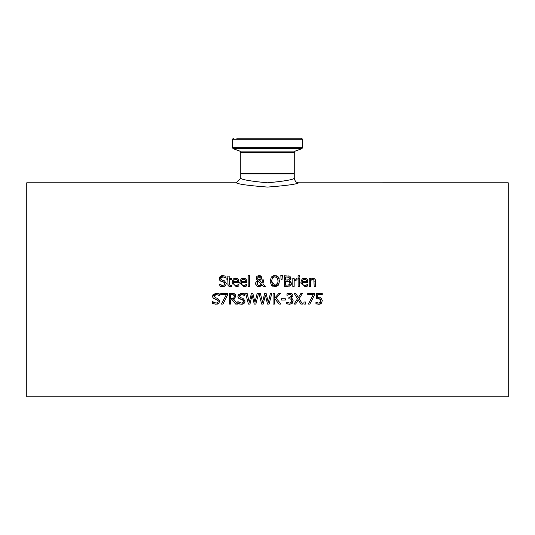 <?xml version="1.0" encoding="UTF-8"?>
<svg xmlns="http://www.w3.org/2000/svg" width="535" height="535" viewBox="0 0 535 535"><rect width="100%" height="100%" fill="white"/><g stroke="black" fill="none" stroke-linecap="round" stroke-linejoin="round"><path stroke-width="0.8" d="M320.164 297.567L321.535 298.376M316.707 298.824L316.386 293.374L322.257 293.374L322.257 294.631L317.763 294.631L317.763 297.487L321.214 298.095L322.317 300.677L321.374 303.251L318.686 304.301M320.418 299.286L317.329 298.724M320.86 300.737L320.251 299.125L319.602 298.771M320.064 302.649L320.793 300.001M319.368 304.261L315.944 303.693L315.944 302.175L317.997 302.984M316.051 302.175L316.533 302.462M317.242 304.134L316.439 303.9M321.134 303.479L320.238 304.027M318.506 298.63L316.386 298.891M317.763 297.487L318.74 297.427M317.201 302.75L318.773 303.064L320.318 302.409M322.317 300.677L321.374 303.251M237.246 285.295L238.884 284.493L238.884 285.964L236.149 286.64L232.103 282.487C232.738 279.203 233.976 277.779 235.815 278.207L238.142 279.096L239.031 282.58L233.474 282.58L233.695 283.938M233.474 282.58L234.176 284.72L235.474 285.402L236.998 285.362M238.53 279.618L238.757 280.093M236.684 278.287L237.741 278.742M233.441 279.056L235.815 278.207M232.317 284.098L232.103 282.487M237.052 279.718L236.671 279.484M236.644 279.471L234.838 279.471M237.587 280.608L237.252 279.939L235.741 279.317L234.136 279.945L233.474 281.55L237.714 281.55L237.607 280.681M234.136 279.945L233.721 280.541M237.714 281.55L237.252 279.939M236.129 285.463L238.811 284.493M238.884 285.964L237.66 286.412M240.061 284.098L239.847 282.487C240.482 279.203 241.72 277.779 243.559 278.207L245.886 279.096L246.775 282.58L241.218 282.58L241.439 283.938M244.99 285.295L246.628 284.493L246.628 285.964L243.886 286.64L239.847 282.487M241.185 279.056L243.559 278.207M244.428 278.287L245.485 278.742M246.274 279.618L246.501 280.093M246.628 285.964L245.404 286.412M241.218 282.58L241.446 283.951L242.656 285.235L243.873 285.463L246.548 284.493M243.873 285.463L244.742 285.362M244.997 279.939L243.478 279.317L241.88 279.945L241.218 281.55L245.458 281.55L245.331 280.608M244.796 279.718L244.415 279.484M244.388 279.471L242.582 279.471M245.458 281.55L245.351 280.681M241.88 279.945L241.466 280.541M221.142 277.384L220.674 278.481L222.072 280.146L224.265 280.708L226.392 283.41L225.422 285.677L224.272 286.392M226.392 283.41L225.583 285.516M225.288 277.525L222.888 276.802L220.674 278.481L220.794 279.17M221.323 275.799L222.794 275.565L225.977 276.261L225.977 277.959L222.888 276.802L221.771 276.99M219.31 279.531L219.196 278.628L222.888 275.572M220.654 281.136L219.885 280.561L219.196 278.628L219.41 277.525M219.564 277.204L221.022 275.92M225.422 285.677L222.627 286.646L219.116 285.817L219.116 284.031L222.527 285.416L224.305 284.928L224.867 284.018L223.59 281.992L219.885 280.561M221.711 281.524L223.59 281.992M224.907 283.63L224.299 282.32M219.457 284.239L220.146 284.727M220.788 285.041L221.543 285.295M220.647 286.406L220.166 286.252M222.072 280.146L224.265 280.708M249.524 275.284L249.524 286.459L248.173 286.459L248.173 275.284L249.524 275.284M228.044 285.369L227.823 279.551L226.914 279.551L226.914 278.427L227.823 278.427L227.823 276.12L229.174 276.12L229.174 278.427L231.662 278.427L231.662 279.551L229.174 279.551L229.368 284.934L230.498 285.436L231.662 285.175L231.428 286.452M230.164 286.613L231.662 286.392L229.127 286.432L228.057 285.396L227.823 283.998M229.174 283.369L229.368 284.934M230.498 285.436L231.581 285.175M278.106 276.796L279.15 278.494M270.115 281.316L271.392 276.983L274.836 275.532L278.287 276.983L279.571 281.109L278.287 285.229L276.749 286.332M279.123 283.797L278.287 285.229L274.529 286.68M276.02 286.559L274.836 286.686L271.385 285.229L270.108 281.109M272.903 286.325L271.385 285.229M275.839 275.625L277.163 276.087M271.927 276.475L273.559 275.679M277.799 279.043L277.21 277.872L274.843 276.762L272.469 277.872L271.593 281.109C272.007 284.366 273.091 285.817 274.843 285.456C276.501 285.877 277.585 284.433 278.086 281.109L277.21 277.872L274.843 276.762L273.592 276.99M273.164 277.217L272.469 277.872M278.039 282.039L278.039 280.173M271.593 281.109L274.843 285.456M275.177 285.436L277.912 282.801M259.161 276.455L257.556 277.946L257.83 278.916L258.953 279.905L260.023 279.036L260.197 277.311M257.816 278.889L257.556 277.946L258.178 279.317M260.284 277.892L258.659 276.455M260.411 285.302L261.575 284.292L258.024 281.096M258.171 285.229L260.298 285.349M258.271 280.908L257.529 281.657L257.248 284.112M257.569 284.694L257.957 285.088M257.529 281.657L257.268 282.192M260.652 279.872L259.629 280.414L262.15 283.015L262.29 279.919L263.695 279.919L262.939 283.811L265.507 286.459L263.668 286.459L262.056 285.101M256.693 279.611L256.151 278.013L256.887 276.307L258.987 275.532L261.689 277.752L261.274 279.21L259.629 280.414L262.15 283.015L262.29 279.919M258.987 275.532L260.371 275.806L261.408 276.702M261.608 277.163L261.682 277.525M255.77 282.46L257.589 280.4L256.151 278.013L257.328 275.973M257.516 286.426L257.027 286.171M256.559 285.81L255.61 283.517L256.245 281.55L257.589 280.4M261.107 286.018L258.953 286.686L257.509 286.419L255.857 284.814L255.61 283.517M258.953 279.905L260.023 279.036M257.094 283.175L257.275 284.185L258.392 285.336L259.341 285.516L261.575 284.292M261.689 277.752L261.274 279.21M262.203 284.921L258.953 286.686M262.939 283.811L265.507 286.459M282.4 275.284L282.085 279.444L281.116 279.444L280.801 275.284L282.4 275.284M290.786 279.17L289.488 280.507L291.475 283.55M288.786 275.833L289.883 276.194L290.986 278.167L290.833 279.063M289.488 280.507L291.495 283.175L290.385 285.59L289.081 286.258M291.374 284.085L291.147 284.66M289.569 281.871L288.412 281.343M287.302 281.29L285.657 281.29L285.657 285.242L289.241 284.794L289.763 284.252M289.937 282.534L289.816 282.192M289.977 283.664L289.141 281.57L287.268 281.29M288.285 285.155L289.007 284.928M288.907 279.745L289.509 278.367L288.96 277.25L285.657 276.969L285.657 280.106L288.907 279.745L289.509 278.367L288.519 277.076M287.268 280.106L287.877 280.086M289.241 284.794L290.01 283.236M290.385 285.59L287.302 286.459L284.232 286.459L284.232 275.759L289.883 276.194L290.986 278.167L289.488 280.46M295.233 280.032L294.156 280.761L294.156 286.459L292.799 286.459L292.799 278.427L294.156 278.427L294.156 279.624L297.059 278.474L297.059 279.879L295.795 279.858M294.156 279.624L297.059 278.474L297.059 279.879M296.51 278.427L297.059 278.474M296.992 279.879L294.156 280.761M298.135 286.459L298.135 278.427L299.486 278.427L299.486 286.459L298.135 286.459M299.58 275.692L299.58 277.097L298.048 277.097L298.048 275.692L299.58 275.692M306.06 285.295L307.699 284.493L307.699 285.964L304.957 286.64L300.917 282.487C301.553 279.203 302.79 277.779 304.629 278.207L306.956 279.096L307.846 282.58L302.288 282.58L302.509 283.938M302.288 282.58L302.991 284.72L304.288 285.402L305.813 285.362M307.337 279.618L307.572 280.093M305.498 278.287L306.555 278.742M302.255 279.056L304.629 278.207M301.131 284.098L300.917 282.487M305.866 279.718L305.485 279.484M305.458 279.471L303.653 279.471M306.401 280.608L306.067 279.939L304.549 279.317L302.944 279.945L302.288 281.55L306.528 281.55L306.421 280.681M302.944 279.945L302.536 280.541M306.528 281.55L306.067 279.939M304.943 285.463L307.618 284.493M307.699 285.964L306.475 286.412M216.341 297.995L217.625 298.329L219.751 301.024L218.775 303.298L215.919 304.268M214.013 304.027L212.475 303.432L212.475 301.646L214.201 302.683M215.986 304.268L212.475 303.432M212.576 301.646L215.879 303.037L217.029 302.877M217.665 302.542L218.133 301.934M215.879 303.037L217.063 302.87L218.106 301.994L218.213 300.757L217.651 299.928M218.267 301.252L216.949 299.613L213.244 298.182L212.549 296.243L213.037 294.651L216.214 293.187M216.949 299.613L215.016 299.125M214.007 298.751L213.244 298.182M212.683 297.199L212.549 296.243L216.153 293.187L219.33 293.882L219.33 295.581L216.247 294.417L214.294 295.233M217.611 304.014L217.116 304.161M216.481 294.424L214.033 296.096L215.431 297.761L217.625 298.329L219.751 301.024L218.775 303.298M214.033 296.096L214.154 296.785M218.741 295.2L217.879 294.745M315.316 279.818L315.516 280.995M311.858 278.447L312.253 278.307M313.289 279.571L312.139 279.558M312.099 279.564L311.758 279.691M314.165 281.878L313.905 280.086L312.647 279.484L310.567 280.46L310.567 286.459L309.217 286.459L309.217 278.427L310.567 278.427L310.567 279.323L313.008 278.207L314.032 278.387L315.209 279.544L315.523 286.459L314.165 286.459L313.905 280.086M234.196 299.199L233.701 299.419L237.507 304.074L235.661 304.074L232.277 299.821L230.645 299.821L230.645 304.074L229.227 304.074L229.227 293.374L231.983 293.374L235.206 294.35M235.313 294.471L235.922 296.283L233.701 299.419M235.661 304.074L232.277 299.821M233.554 293.481L234.704 293.942L235.922 296.283M232.063 294.604L233.762 294.972L230.645 294.604L230.645 298.63L233.828 298.075L234.437 296.397L233.307 294.758M233.247 298.45L233.828 298.075L234.29 295.608M234.29 295.601L233.969 295.139M231.896 298.63L232.979 298.53M227.616 294.979L222.981 304.074L221.457 304.074L226.345 294.631L220.821 294.631L220.821 293.374L227.616 293.374L227.616 294.979L222.981 304.074M241.7 297.995L242.977 298.329L245.104 301.024L244.134 303.298L241.278 304.268M239.372 304.027L237.828 303.432L237.828 301.646L239.553 302.683M241.338 304.268L237.828 303.432M237.935 301.646L241.238 303.037L242.382 302.877M243.017 302.542L243.485 301.934M241.238 303.037L242.422 302.87L243.458 301.994L243.565 300.757L243.004 299.928M243.619 301.252L242.301 299.613L238.597 298.182L237.908 296.243L238.389 294.651M242.301 299.613L240.369 299.125M239.366 298.751L238.597 298.182M238.035 297.199L237.908 296.243L241.566 293.187M238.396 294.638L241.506 293.187L244.689 293.882L244.689 295.581L241.599 294.417L239.386 296.096L239.506 296.785M242.964 304.014L242.475 304.161M239.386 296.096L240.783 297.761L242.977 298.329L245.104 301.024L244.134 303.298M244.094 295.2L243.238 294.745M248.387 304.074L245.659 293.374L247.123 293.374L249.277 302.248L251.41 293.374L252.854 293.374L255.008 302.349L257.148 293.374L258.545 293.374L255.857 304.074L254.259 304.074L252.085 295.2L249.965 304.074L248.387 304.074L245.659 293.374M254.259 304.074L252.085 295.2L249.965 304.074M258.545 293.374L255.857 304.074M271.807 293.374L269.118 304.074L267.527 304.074L265.347 295.2L263.233 304.074L261.655 304.074L258.927 293.374L260.391 293.374L262.538 302.248L264.671 293.374L266.122 293.374L268.269 302.349L270.416 293.374L271.807 293.374L269.118 304.074M267.527 304.074L265.347 295.2L263.233 304.074M261.655 304.074L258.927 293.374M280.628 293.374L276.194 298.155L280.888 304.074L279.043 304.074L275.13 299.098L274.508 299.801L274.508 304.074L273.084 304.074L273.084 293.374L274.508 293.374L274.508 298.289L278.895 293.374L280.628 293.374L276.194 298.155M279.043 304.074L275.13 299.098L274.508 299.801M285.356 298.744L285.356 300.041L281.303 300.041L281.303 298.744L285.356 298.744M289.99 298.891L288.873 298.864L288.873 297.674L291.528 295.882L290.759 294.604M289.776 294.39L288.887 294.484M289.348 297.674L291.481 296.337M291.669 301.472L291.093 299.246L290.552 298.991M293.106 300.095L292.244 303.312L289.609 304.301L286.686 303.639L286.686 302.128L289.522 303.064L291.147 302.462L291.582 301.76M291.736 298.456L292.444 298.925L293.193 300.904L292.244 303.312L289.555 304.301M288.024 304.107L286.994 303.78M291.528 295.882L290.966 294.718L289.662 294.39L286.981 295.327L286.981 293.809L289.776 293.153L292.03 293.755L292.986 295.735L292.805 296.657M291.227 298.069L292.444 298.925M291.007 298.129L292.986 295.735L292.418 294.103M286.793 302.128L289.522 303.064L291.147 302.462L291.736 300.797L291.093 299.246L289.482 298.864M288.131 294.731L287.068 295.327M299.159 298.65L302.502 304.074L300.877 304.074L298.276 299.807L295.621 304.074L294.083 304.074L297.493 298.717L294.19 293.374L295.822 293.374L298.37 297.567L300.971 293.374L302.502 293.374L299.159 298.65L302.502 293.374M300.877 304.074L298.276 299.807L295.621 304.074M297.493 298.717L294.19 293.374M303.927 304.074L303.927 302.028L305.645 302.028L305.645 304.074L303.927 304.074M314.52 293.374L314.52 294.979L309.892 304.074L308.367 304.074L313.256 294.631L307.732 294.631L307.732 293.374L314.52 293.374M314.52 294.979L309.892 304.074M26.75 396.789L26.75 182.789L236.289 182.789C238.135 184.194 248.534 185.618 267.5 187.076C286.466 185.618 296.871 184.194 298.704 182.796L508.25 182.789L508.25 396.789L26.75 396.789M294.25 152.448L295.186 151.104L239.814 151.104L240.75 152.448L294.25 152.448L294.25 173.521L293.896 173.875M233.474 138.211L232.404 139.281L302.596 139.281L301.526 138.211L236.758 138.211M302.596 139.281L302.596 147.66L301.894 148.663L295.186 151.104M240.75 178.336C242.328 179.793 251.243 181.278 267.5 182.796C283.757 181.278 292.672 179.793 294.243 178.336L294.25 173.875L240.75 173.875L240.75 178.336L236.296 182.796M294.25 173.521L240.75 173.521L241.104 173.875M302.596 147.66L232.404 147.66L233.106 148.663L301.894 148.663M240.75 152.448L240.75 173.521M232.404 139.281L232.404 147.66M239.814 151.104L233.106 148.663M294.243 178.336C294.999 181.352 296.484 182.836 298.704 182.796"/></g></svg>
